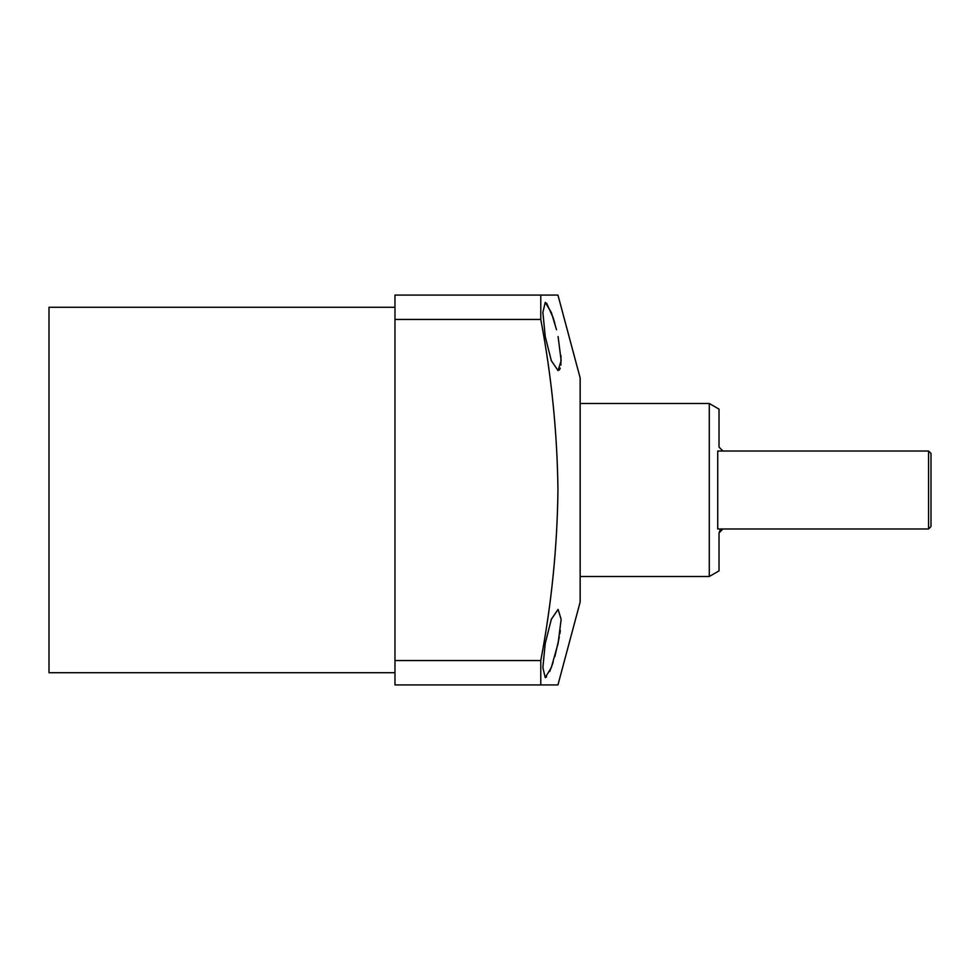 <?xml version="1.0" encoding="UTF-8"?>
<svg xmlns="http://www.w3.org/2000/svg" width="980" height="980" viewBox="0 0 980 980"><rect width="100%" height="100%" fill="white"/><g stroke="black" fill="none" stroke-linecap="round" stroke-linejoin="round"><path stroke-width="1.47" d="M554.901 656.404L559.323 637.073M559.874 633.717L560.34 630.373M545.346 677.596L546.607 676.825M549.707 671.545L553.124 662.333M545.235 643.492L551.324 619.311L558.073 609.389L561.16 619.36L558.073 643.492L551.311 667.576L545.235 677.609L542.871 667.588L545.235 643.492M540.776 295.078L557.951 295.078L580.148 377.925L580.148 602.075L557.951 684.922L394.977 684.922L394.977 295.078L540.776 295.078L540.776 319.443L394.977 319.443M540.776 319.443C551.556 376.149 557.277 433.001 557.951 490C557.277 547.036 551.544 603.888 540.776 660.557L540.776 684.922M394.977 672.733L49 672.733L49 307.267L394.977 307.267M558.073 336.507L561.16 360.603L558.073 370.612L551.324 360.677L545.235 336.507L542.871 312.387L545.235 302.391L551.324 312.449L556.53 329.77M554.901 323.572L553.259 318.084M553.1 317.594L546.607 303.175M540.776 660.557L394.977 660.557M559.274 370.048L560.278 368.186M560.915 365.099L560.952 355.605M580.148 576.497L709.287 576.497L709.287 403.503L580.148 403.503M721.537 450.763L722.922 451.021L719.026 447.113L719.026 409.138L709.287 403.503M720.202 530.094L719.026 532.887L719.026 570.862L709.287 576.497M719.026 532.887L722.922 528.98M928.562 528.98L717.728 528.98L717.728 451.021L928.562 451.021L928.562 528.98L931 526.542L931 453.458L928.562 451.021"/></g></svg>
